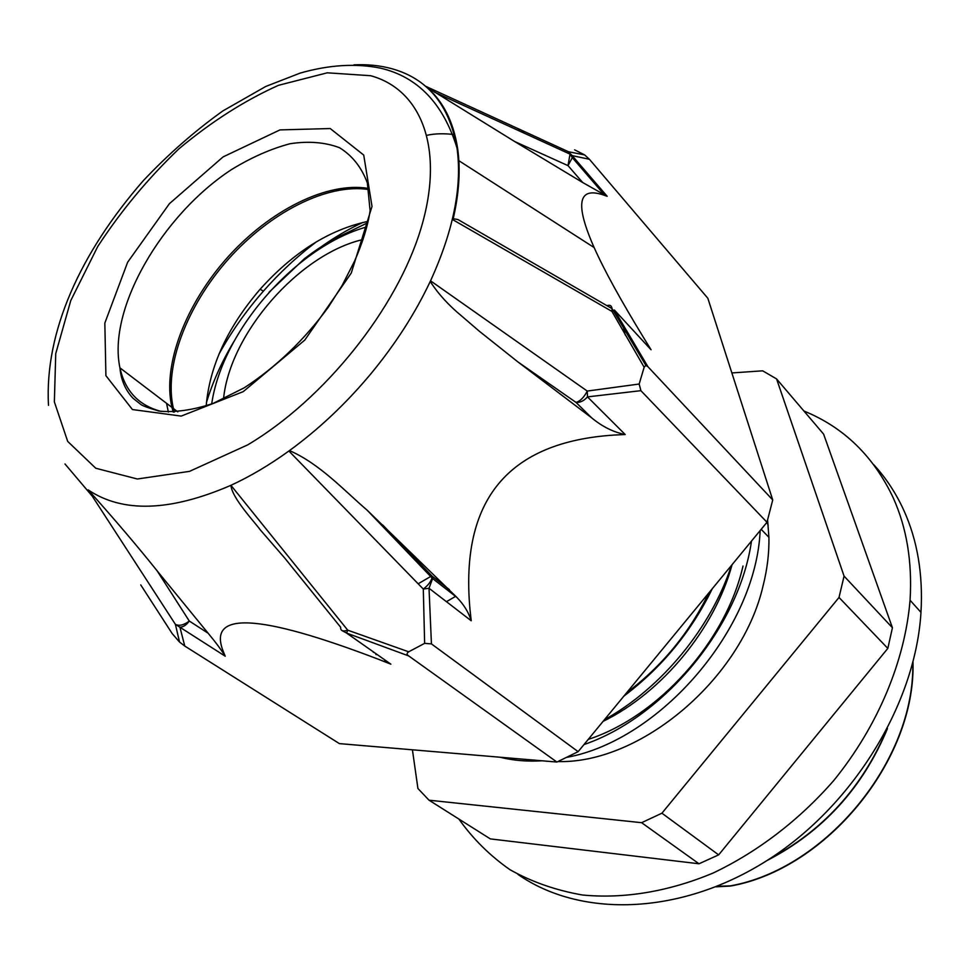 <?xml version="1.0" encoding="UTF-8"?>
<svg xmlns="http://www.w3.org/2000/svg" width="970" height="970" viewBox="0 0 970 970"><rect width="100%" height="100%" fill="white"/><g stroke="black" fill="none" stroke-linecap="round" stroke-linejoin="round"><path stroke-width="1.45" d="M715.824 886.847L730.495 886.059C826.294 869.241 915.959 759.886 912.976 662.122M730.252 885.877L717.279 886.265M767.027 860.523C822.621 831.811 862.766 787.834 887.453 728.603M730.264 885.877C825.7 869.108 915.183 760.48 912.77 662.922M769.101 859.19C822.681 830.841 861.712 788.113 886.204 731.004M731.441 565.437C711.168 627.917 661.201 688.312 604.431 719.728M760.165 530.541C755.994 629.118 660.134 740.061 567.123 757.291M542.206 760.795C527.195 761.717 513.094 760.516 499.914 757.218M712.283 588.705C691.27 631.712 661.807 667.518 623.868 696.12M751.483 541.09C739.407 626.499 664.062 717.182 584.001 744.56M708.888 592.84C689.391 632.937 661.964 666.257 626.62 692.786M742.996 566.019C725.803 641.861 658.121 716.684 588.232 739.407M603.061 721.389C662.025 692.459 714.587 629.069 732.107 564.625M776.582 378.93L823.615 434.136L892.424 627.748L844.07 576.119L776.582 378.93L762.675 370.819L731.865 372.941M412.42 749.81L417.924 788.501L429.031 800.202L641.606 822.693L698.994 863.773L490.323 838.892L429.031 800.202M887.829 648.396L718.649 854.873L661.916 813.199L839.014 597.459L887.829 648.396L892.424 627.748M844.07 576.119L839.014 597.459M718.649 854.873L698.994 863.773M661.916 813.199L641.606 822.693M766.846 522.418L768.191 525.182M767.597 520.138L768.919 537.319C769.234 552.973 767.282 569.135 763.075 585.832C741.759 678.709 640.649 763.827 558.017 761.559M546.813 761.195L543.746 760.929M622.667 324.416L625.226 334.917M373.971 652.289L373.329 652.313M385.017 661.116L386.448 661.055M375.923 654.495L377.5 654.774M418.167 583.794L431.783 575.828M218.941 354.183C231.272 331.898 246.077 310.897 263.367 291.182C279.7 272.618 297.463 256.104 316.644 241.639M446.43 601.691L455.815 596.247M384.617 660.861L385.83 661.079M625.201 434.536L587.493 396.888L587.25 391.068L430.547 280.827C415.366 313.092 395.396 344.18 370.637 374.093C345.732 403.884 318.475 429.528 288.89 451.014L423.296 589.057L429.019 588.281L432.62 578.544L432.123 576.168L432.074 577.477C431.092 581.479 428.17 585.346 423.296 589.057L424.642 643.34L431.432 643.898L429.019 588.281L471.226 620.764L470.001 609.609C459.962 500.059 508.086 441.871 614.362 435.045L625.201 434.536C613.428 432.196 602.249 426.618 591.639 417.827L517.992 361.992L479.022 330.988L461.865 316.184C448.867 305.562 438.331 294.019 430.256 281.53M289.46 450.601C319.833 463.745 344.762 491.111 367.121 510.171L456.87 597.411C463.866 604.589 468.655 612.373 471.226 620.764M640.891 390.667L639.169 384.023L587.25 391.068C584.001 397.397 580.254 401.18 576.01 402.404C580.121 402.708 583.94 400.865 587.493 396.888L640.891 390.667L766.979 522.272L578.144 751.665L431.432 643.898M424.642 643.34L408.697 651.804L347.733 630.185L230.933 485.315C170.223 511.554 122.644 513.082 88.222 489.923L175.388 624.34L225.21 656.193L223.524 652.07C206.598 610.906 258.19 613.282 378.288 659.224L390.849 664.159L346.605 633.07L347.733 630.185C342.786 631.785 340.421 630.803 340.628 627.238L284.78 558.126L260.36 529.959C255.631 523.182 231.866 498.095 230.933 485.315C250.199 476.428 269.527 464.994 288.89 451.014M342.095 630.609L346.605 633.07L408.709 655.926C406.551 654.604 406.551 653.234 408.697 651.804M408.709 655.926L556.913 762.044L339.379 743.614L184.761 646.044L179.923 627.202C183.306 627.093 186.434 625.032 189.283 621.03C183.876 625.153 179.244 626.256 175.388 624.34L179.571 642.091L184.761 646.044M578.144 751.665L556.913 762.044M353.929 64.857C367.278 64.226 379.743 65.463 391.346 68.567C427.515 78.437 449.389 104.869 456.979 147.889L457.585 148.204C460.677 169.386 459.149 193.26 452.978 219.79L611.924 311.406L644.153 367.242L639.169 384.023M457.585 148.204C453.354 121.299 442.829 100.71 425.988 86.439L568.493 151.744L570.02 154.121L568.008 165.627L572.312 157.637L572.142 155.612L568.493 151.744L584.643 154.921L574.628 149.841M458.858 160.693L594.137 247.568C574.931 204.088 577.962 186.531 603.243 194.909L607.159 196.292L572.142 155.612L589.42 159.286L707.833 298.251L772.726 499.95L766.979 522.272M772.726 499.95L647.96 366.757L614.362 310L651.052 349.746L643.983 338.275C620.824 300.348 604.201 270.109 594.137 247.568M644.153 367.242L645.85 365.375L647.96 366.757M88.222 489.923C114.314 519.035 137.279 546.013 157.116 570.833L208.113 633.216C215.801 642.455 221.487 650.118 225.21 656.193M179.571 642.091L172.223 633.64L140.747 584.91M92.259 496.167L64.99 463.975M427.006 135.279C434.633 133.569 443.739 133.314 454.324 134.551M589.42 159.286L584.643 154.921M607.159 196.292L582.691 182.53L514.682 141.535L426.982 87.288M607.002 305.708C609.875 304.58 611.549 305.538 612.046 308.593L611.924 311.406L614.362 310M453.232 218.711L457.913 219.535L612.034 308.618M638.272 335.899L651.052 349.746M619.988 321.943L621.297 322.84L619.175 320.549M206.186 405.909C209.629 366.042 227.61 327.145 260.13 289.242C293.413 252.236 329.4 229.611 368.091 221.366M174.357 412.068L173.412 408.528C163.518 366.624 186.895 305.72 228.471 259.063C270.048 212.43 327.205 183.039 368.83 189.55M168.344 412.068L166.573 403.326M173.254 412.104L171.969 407.436C162.051 365.326 185.743 304.046 227.671 257.28C269.611 210.526 327.12 181.329 368.624 188.459M873.715 464.642C885.901 477.834 895.953 493.099 903.858 510.426C917.438 540.436 923.149 574.41 920.979 612.373C915.45 704.644 852.387 807.282 765.221 861.663C677.981 916.177 579.32 917.329 517.968 874.406M458.871 819.044C472.826 838.735 489.862 855.637 510.002 869.726C531.778 881.936 555.919 890.351 582.437 894.995C623.504 899.032 668.415 891.757 713.168 873.012C757.594 851.915 799.207 820.135 833.727 780.571C877.886 726.215 904.925 661.213 910.066 600.236C912.37 562.006 906.744 527.838 893.176 497.707C873.461 456.106 843.718 427.212 803.936 411.037M449.425 589.663L432.123 576.168L382.738 525M517.992 361.992L576.01 402.404L591.639 417.827M48.5 405.339C44.426 331.716 80.461 252.746 143.257 180.735C168.162 154.339 194.691 131.071 222.845 110.932L265.731 86.475L300.203 73.077C329.109 64.832 355.857 63.183 380.422 68.13C417.646 76.788 443.169 103.378 456.979 147.889C462.375 185.998 453.56 230.302 430.547 280.827M208.113 633.216L189.283 621.03L157.116 570.833M521.739 130.32L524.285 133.217M520.029 129.531L517.944 130.32M514.682 141.535L568.008 165.627L582.691 182.53M161.335 411.45C138.916 405.654 125.118 391.128 119.941 367.872C107.343 309.188 161.735 215.207 231.551 169.556C251.4 157.419 270.897 148.81 290.054 143.73C308.557 140.917 325.023 142.238 339.476 147.695C352.28 155.576 361.567 167.325 367.339 182.942L370.103 210.672C367.909 225.622 362.731 242.415 354.596 261.063L342.18 285.386L328.2 307.332C304.083 340.191 276.111 367.012 244.282 387.782L213.206 403.374C193.103 410.08 175.036 412.65 158.995 411.086C147.864 407.776 141.729 405.496 140.577 404.247L132.999 398.221C125.373 390.061 121.02 379.949 119.941 367.872L171.969 407.436M243.215 391.65L181.196 416.094L132.441 409.546L105.912 375.681L104.833 323.071L127.628 262.252L169.398 203.7L223.076 156.898L279.966 129.907L330.224 128.537L363.726 155.067L372.019 206.428L351.261 273.043L304.774 340.094L243.215 391.65M247.774 444.842L189.538 471.359L137.364 478.998L95.775 468.255L67.694 441.411L54.368 401.895L55.739 353.626L70.774 300.554L97.776 246.453C120.971 210.963 148.022 178.419 178.929 148.822C211.254 121.783 244.44 100.613 278.475 85.324L327.29 72.811L370.625 75.708C421.235 89.458 445.109 148.531 420.931 228.617C396.948 308.508 324.623 399.167 247.774 444.842M362.865 222.445C343.344 231.49 324.489 243.409 306.277 258.19M233.867 341.598C221.79 361.701 212.636 382.059 206.416 402.647M366.733 226.944C296.189 246.38 222.069 331.061 211.702 403.944M362.998 239.529C299.269 254.104 229.817 333.522 223.512 398.973M761.171 529.317L768.919 537.319M456.87 597.411L432.62 578.544L367.121 510.171M572.288 157.589L570.02 154.121L434.305 92.065M572.312 157.637L604.577 195.067M645.85 365.375L612.046 308.593M260.13 289.242L263.367 291.182M173.412 408.528L177.825 411.886M910.066 600.236L920.979 612.373M367.788 222.724L332.552 239.784C315.832 249.896 313.08 252.273 304.313 258.808L268.993 292.285"/></g></svg>
